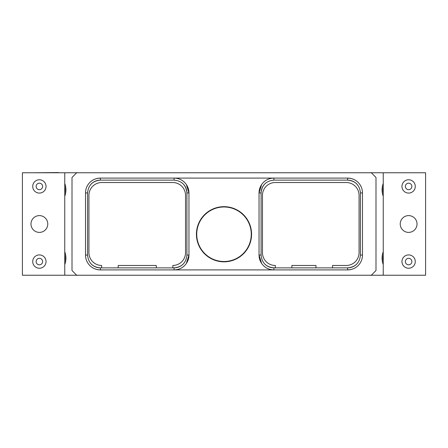 <?xml version="1.0" encoding="UTF-8"?>
<svg xmlns="http://www.w3.org/2000/svg" width="448" height="448" viewBox="0 0 448 448"><rect width="100%" height="100%" fill="white"/><g stroke="black" fill="none" stroke-linecap="round" stroke-linejoin="round"><path stroke-width="0.67" d="M415.548 172.766L58.582 172.766M32.452 172.766L58.582 172.564M415.548 275.234L32.452 275.234M64.781 261.419L64.915 260.652M64.764 261.514L64.854 261.044M64.798 254.957L64.758 254.761A17.08 17.08 0 0 1 64.758 261.559M64.758 183.478A17.903 17.903 0 0 1 64.758 196.202M64.758 264.522A17.903 17.903 0 0 0 64.758 251.798M64.781 193.105L64.915 192.338M64.764 193.2L64.854 192.73M64.798 186.642L64.758 186.441A17.08 17.08 0 0 1 64.758 193.239M64.758 172.766L64.758 275.234L22.4 275.234L22.4 172.766L64.758 172.766M39.379 232.4A8.4 8.4 0 0 0 47.774 224A8.4 8.4 0 0 0 39.379 215.6A8.4 8.4 0 0 0 30.979 224A8.4 8.4 0 0 0 39.379 232.4M39.379 193.088A6.658 6.658 0 0 0 46.038 186.424A6.658 6.658 0 0 0 39.379 179.766A6.658 6.658 0 0 0 32.715 186.424A6.658 6.658 0 0 0 39.379 193.088M39.379 189.672A3.242 3.242 0 0 0 42.622 186.424A3.242 3.242 0 0 0 39.379 183.182A3.242 3.242 0 0 0 36.131 186.424A3.242 3.242 0 0 0 39.379 189.672M39.379 268.234A6.658 6.658 0 0 0 46.038 261.576A6.658 6.658 0 0 0 39.379 254.912A6.658 6.658 0 0 0 32.715 261.576A6.658 6.658 0 0 0 39.379 268.234M39.379 264.818A3.242 3.242 0 0 0 42.622 261.576A3.242 3.242 0 0 0 39.379 258.328A3.242 3.242 0 0 0 36.131 261.576A3.242 3.242 0 0 0 39.379 264.818M76.882 172.564L72.005 177.442L72.005 270.558L76.882 275.436M371.118 172.564L375.995 177.442L375.995 270.558L371.118 275.436M91.162 184.05A12.818 12.818 0 0 1 100.38 180.135L100.38 178.086A14.868 14.868 0 0 0 85.518 192.948L85.518 255.052A14.868 14.868 0 0 0 100.38 269.914L347.62 269.914A14.868 14.868 0 0 0 362.482 255.052L362.482 192.948A14.868 14.868 0 0 0 347.62 178.086L100.38 178.086A14.868 14.868 0 0 0 85.518 192.948L87.567 192.948C88.329 185.164 92.596 180.891 100.38 180.135L174.093 180.135C181.882 180.891 186.15 185.164 186.911 192.948L186.911 255.052C186.15 262.836 181.882 267.109 174.093 267.865L100.38 267.865A12.818 12.818 0 0 1 91.162 263.95M383.242 196.202A17.903 17.903 0 0 1 383.242 183.478M383.242 251.798A17.903 17.903 0 0 0 383.242 264.522M382.9 258.098L382.906 258.541M383.202 254.957L383.023 256.144M383.186 255.069L383.118 255.438M383.242 261.559A17.08 17.08 0 0 1 383.242 254.761M383.242 275.234L383.242 172.766L425.6 172.766L425.6 275.234L383.242 275.234M408.621 215.6A8.4 8.4 0 0 0 400.226 224A8.4 8.4 0 0 0 408.621 232.4A8.4 8.4 0 0 0 417.021 224A8.4 8.4 0 0 0 408.621 215.6M383.242 193.239A17.08 17.08 0 0 1 383.242 186.441M382.9 189.784L382.906 190.226M383.202 186.642L383.023 187.83M383.186 186.754L383.118 187.124M408.621 254.912A6.658 6.658 0 0 0 401.962 261.576A6.658 6.658 0 0 0 408.621 268.234A6.658 6.658 0 0 0 415.285 261.576A6.658 6.658 0 0 0 408.621 254.912M408.621 258.328A3.242 3.242 0 0 0 405.378 261.576A3.242 3.242 0 0 0 408.621 264.818A3.242 3.242 0 0 0 411.869 261.576A3.242 3.242 0 0 0 408.621 258.328M408.621 179.766A6.658 6.658 0 0 0 401.962 186.424A6.658 6.658 0 0 0 408.621 193.088A6.658 6.658 0 0 0 415.285 186.424A6.658 6.658 0 0 0 408.621 179.766M408.621 183.182A3.242 3.242 0 0 0 405.378 186.424A3.242 3.242 0 0 0 408.621 189.672A3.242 3.242 0 0 0 411.869 186.424A3.242 3.242 0 0 0 408.621 183.182M264.684 263.95A12.818 12.818 0 0 0 273.907 267.865L347.62 267.865A12.818 12.818 0 0 0 356.838 263.95M332.528 267.865L332.528 265.474L346.254 265.474A12.818 12.818 0 0 0 359.066 252.661L359.066 195.339A12.818 12.818 0 0 0 346.254 182.526L275.274 182.526A12.818 12.818 0 0 0 262.455 195.339L262.455 252.661A12.818 12.818 0 0 0 275.335 265.474L275.335 267.865M265.003 183.73A12.818 12.818 0 0 0 261.089 192.948L261.089 255.052C261.85 262.836 266.118 267.109 273.907 267.865L273.907 269.914A14.868 14.868 0 0 1 259.039 255.052L261.654 263.474M356.838 184.05A12.818 12.818 0 0 0 347.62 180.135L273.907 180.135C266.118 180.891 261.85 185.164 261.089 192.948L259.039 192.948L261.654 184.526M360.433 255.052L362.482 255.052A14.868 14.868 0 0 1 347.62 269.914L347.62 267.865C355.404 267.109 359.671 262.836 360.433 255.052L360.433 192.948C359.671 185.164 355.404 180.891 347.62 180.135L347.62 178.086A14.868 14.868 0 0 1 362.482 192.948L360.433 192.948M273.907 180.135L273.907 178.086A14.868 14.868 0 0 0 259.039 192.948L259.039 255.052L261.089 255.052M263.827 265.978C266.498 268.475 269.858 269.786 273.907 269.914M347.62 269.914C352.531 269.696 356.378 267.865 359.162 264.41M359.162 183.59C356.378 180.135 352.531 178.304 347.62 178.086M273.907 178.086C269.858 178.214 266.498 179.525 263.827 182.022M186.346 184.526L188.961 192.948A14.868 14.868 0 0 0 174.093 178.086C178.142 178.214 181.502 179.525 184.173 182.022M184.173 265.978C181.502 268.475 178.142 269.786 174.093 269.914A14.868 14.868 0 0 0 188.961 255.052L188.961 192.948L186.911 192.948A12.818 12.818 0 0 0 182.997 183.73M251.574 234.248A27.574 27.574 0 0 0 224 206.674A27.574 27.574 0 0 0 196.426 234.248A27.574 27.574 0 0 0 224 261.822A27.574 27.574 0 0 0 251.574 234.248M183.316 263.95A12.818 12.818 0 0 1 174.093 267.865L174.093 269.914M186.911 255.052L188.961 255.052L186.346 263.474M100.38 269.914L100.38 267.865C92.596 267.109 88.329 262.836 87.567 255.052L85.518 255.052A14.868 14.868 0 0 0 100.38 269.914C95.469 269.696 91.622 267.865 88.838 264.41M100.38 178.086C95.469 178.304 91.622 180.135 88.838 183.59M101.64 267.865L101.64 265.474A12.818 12.818 0 0 1 88.934 252.661L88.934 195.339A12.818 12.818 0 0 1 101.746 182.526L172.726 182.526A12.818 12.818 0 0 1 185.545 195.339L185.545 252.661A12.818 12.818 0 0 1 172.838 265.474L172.838 267.865M118.188 267.865L118.188 265.474L156.29 265.474L156.29 267.865M87.567 255.052L87.567 192.948M224 206.987A27.261 27.261 0 0 1 251.261 234.248A27.261 27.261 0 0 1 224 261.503A27.261 27.261 0 0 1 196.739 234.248A27.261 27.261 0 0 1 224 206.987M291.878 267.865L291.878 265.474L315.98 265.474L315.98 267.865M174.093 180.135L174.093 178.086"/></g></svg>
